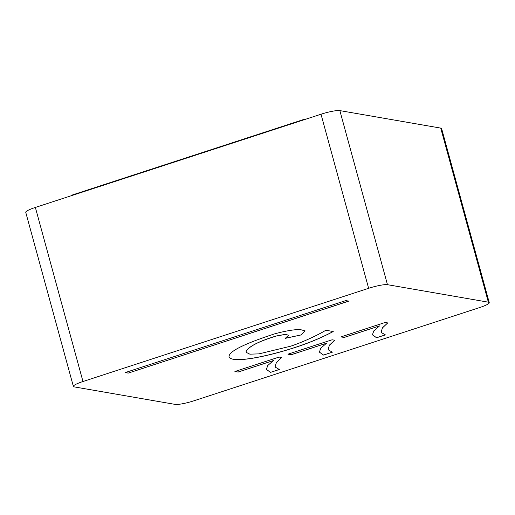 <?xml version="1.0" encoding="UTF-8"?>
<svg xmlns="http://www.w3.org/2000/svg" width="515" height="515" viewBox="0 0 515 515"><rect width="100%" height="100%" fill="white"/><g stroke="black" fill="none" stroke-linecap="round" stroke-linejoin="round"><path stroke-width="0.77" d="M387.756 322.899L382.452 327.888L381.216 331.853L381.551 332.664L385.394 334.885L376.555 337.769L372.416 334.827L373.8 330.894L379.549 325.918L344.2 337.454L340.949 336.894L385.136 322.474L387.763 322.931M334.731 340.203L329.426 345.185L328.197 349.157L328.525 349.968L332.368 352.183L323.529 355.067L319.39 352.125L320.781 348.198L326.523 343.222L291.175 354.758L287.93 354.191L332.117 339.778L334.744 340.228M281.711 357.507L276.407 362.489L275.171 366.461L275.506 367.272L279.342 369.487L270.51 372.371L266.371 369.429L267.755 365.502L273.504 360.526L238.155 372.062L234.904 371.495L279.091 357.075L281.718 357.532M82.979 381.518L35.361 207.442L321.006 114.227L368.624 288.31L82.979 381.518A15.212 2.292 -15.3 0 0 73.375 386.411A15.212 2.292 -15.3 0 0 74.263 386.894L175.145 404.391A15.212 2.292 -15.3 0 0 193.994 400.773L479.639 307.558A15.212 2.292 -15.3 0 0 489.25 302.666L441.625 128.589A15.212 2.292 164.7 0 0 440.737 128.106L488.362 302.183A15.212 2.292 -15.3 0 1 489.25 302.666M488.362 302.183L387.473 284.686L339.855 110.609L440.737 128.106M368.624 288.31A15.212 2.292 -15.3 0 1 387.473 284.686M228.943 356.831L229.091 357.178C227.894 351.912 243.106 344.129 274.733 333.829C285.123 331.029 293.531 329.581 299.962 329.478L305.099 330.881L301.191 334.917L285.284 338.349L288.645 335.181L285.252 334.422L276.137 336.076C258.485 341.503 248.475 346.679 246.119 351.591L246.131 352.318L249.839 354.166L258.936 353.876L290.537 346.235C301.507 342.681 317.62 335.304 325.834 330.244L333.237 331.531C322.409 337.312 310.391 342.404 297.174 346.807C266.712 356.934 232.96 363.442 229.091 357.178L228.956 356.863M128.235 373.111L125.197 372.583L345.771 300.606L348.81 301.127L128.235 373.111L348.681 301.108M385.291 334.853L376.555 337.769M387.718 322.924L382.426 327.836L381.216 331.853M344.2 337.454L341.059 336.855M379.549 325.918L344.181 337.396M376.536 337.711L372.409 334.795M332.272 352.157L323.529 355.067M334.699 340.222L329.407 345.14L328.197 349.157M291.175 354.758L288.04 354.159M326.523 343.222L291.162 354.7M323.517 355.009L319.384 352.099M279.246 369.455L270.51 372.371M281.673 357.526L276.381 362.444L275.171 366.461M238.155 372.062L235.014 371.463M273.504 360.526L238.136 372.004M270.491 372.313L266.364 369.403M246.125 352.286L246.099 351.533C248.462 346.621 258.466 341.445 276.117 336.018L285.233 334.364L288.645 335.181M285.458 338.246L301.191 334.917M301.178 334.859L305.086 330.855M229.078 357.12C232.947 363.384 266.693 356.876 297.161 346.75C310.378 342.346 322.396 337.254 333.224 331.473M125.306 372.545L128.222 373.053M339.855 110.609A15.212 2.292 164.7 0 0 321.006 114.227M35.361 207.442A15.212 2.292 164.7 0 0 25.75 212.334L73.375 386.411M304.346 119.667L304.249 119.3L72.641 194.876L72.744 195.243M304.249 119.3L305.041 119.435"/></g></svg>
